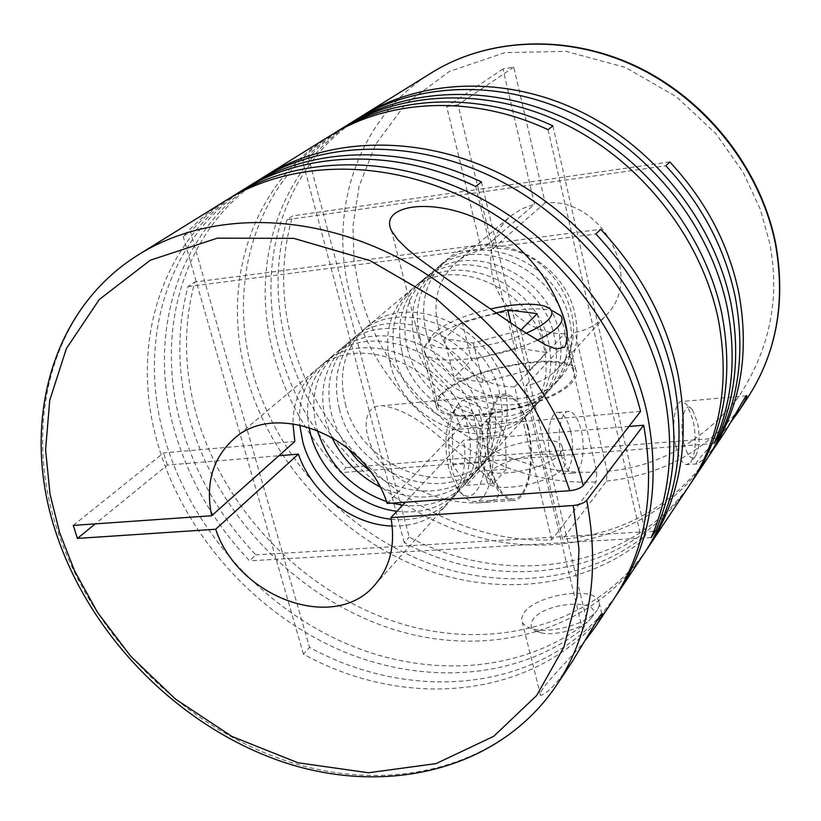<?xml version="1.0" encoding="UTF-8"?>
<svg xmlns="http://www.w3.org/2000/svg" width="821" height="821" viewBox="0 0 821 821"><rect width="100%" height="100%" fill="white"/><g stroke="black" fill="none" stroke-linecap="round" stroke-linejoin="round"><path stroke-width="0.62" stroke-dasharray="4.11 3.08" d="M551.804 539.879L514.664 386.794L564.612 333.593L596.846 472.034L596.108 481.835L551.804 539.879C437.891 544.939 322.16 455.296 292.399 342.162C280.659 299.049 280.751 256.963 292.687 215.902L287.032 219.72C275.097 260.945 275.056 303.226 286.909 346.534C311.549 434.607 385.624 509.862 473.214 535.723C560.64 561.4 656.708 533.722 706.563 459.606M601.834 613.882C533.116 692.77 408.632 701.781 309.517 647.369L190.493 231.85C201.966 218.971 215.071 207.723 229.808 198.087M259.015 179.902C175.797 230.834 145.789 337.852 175.797 434.976C190.164 481.999 214.753 523.952 249.584 560.825L255.803 554.822C221.177 518.154 196.742 476.426 182.508 429.629C153.26 334.373 181.872 229.5 262.248 177.941M481.445 181.954L587.128 622.123C521.314 673.641 426.017 678.854 343.055 642.227C260.072 605.128 192.186 528.857 166.006 442.765C136.101 346.39 164.549 240.358 245.612 188.266M242.277 190.287C158.268 241.713 128.404 349.962 159.089 448.266C185.525 534.789 253.812 611.481 337.205 648.877C420.588 685.802 516.337 680.722 582.438 629.071L587.128 622.123M226.37 200.17C210.063 210.32 195.685 222.409 183.216 236.438L190.493 231.85M343.147 127.666C327.959 137.128 314.453 148.334 302.651 161.306L308.501 157.622L318.261 147.677L328.78 138.431L345.877 126.003M356.961 119.086C278.719 166.94 248.219 266.517 274.327 356.55C286.816 400.135 309.004 438.835 340.9 472.66L346.123 467.611C314.402 433.97 292.348 395.455 279.951 352.065C254.438 263.592 283.707 165.811 359.619 117.475M552.892 125.9L645.901 535.066C583.854 584.644 494.304 591.479 416.688 558.424C339.063 524.958 276.184 454.064 253.042 373.493C226.514 283.122 255.67 183.34 332.854 134.09M330.052 135.793C250.384 184.52 219.966 286.19 247.131 378.204C270.468 459.155 333.695 530.407 411.68 564.13C489.655 597.421 579.616 590.679 641.919 540.967L645.901 535.066M646.568 549.783C592.721 626.515 490.568 652.274 397.621 622.626C304.478 592.721 225.252 511.668 197.338 417.827C183.812 371.359 182.96 326.081 194.782 282.014L600.715 229.305M644.403 553.108C591.336 631.872 488.249 659.058 394.09 629.594C299.727 599.905 219.156 517.979 190.8 423.031C177.141 376.336 176.217 330.853 188.019 286.58L194.782 282.014M615.709 596.19L601.916 613.78M613.349 599.823C549.69 697.029 411.516 714.116 303.411 654.121L309.517 647.369M585.825 639.682C574.618 654.029 552.02 675.611 542.917 688.665C540.351 692.575 539.571 694.792 540.587 695.336C546.817 694.361 557.469 682.98 572.545 661.192M691.374 482.399C631.606 570.513 506.516 589.16 409.207 537.108L308.501 157.622M689.466 485.324C630.241 575.932 503.016 595.605 404.23 542.609L409.207 537.108M396.091 476.006C420.537 493.77 447.137 502.75 475.882 502.955L485.19 502.288L493.267 500.246L498.203 496.438L498.542 491.461L495.658 486.186L491.091 480.839L479.546 469.93L436.598 434.453C417.345 418.012 399.386 408.427 382.699 405.687C355.462 404.486 363.19 453.726 396.091 476.006M441.093 394.059C435.664 399.478 434.258 404.189 436.885 408.191C445.834 428.08 553.364 407.267 572.699 381.529C576.681 376.911 577.666 372.898 575.654 369.501C566.336 349.551 464.614 368.485 441.093 394.059M597.462 609.808L596.569 611.019C587.487 623.529 551.928 633.812 533.537 629.194L526.466 626.628L522.392 622.759L521.592 618.08L523.972 612.887C535.559 595.071 592.68 585.681 598.725 600.787L599.433 605.056L597.462 609.808M591.715 617.289C605.611 598.181 545.103 600.941 532.962 619.65C528.909 625.951 531.495 630.323 540.741 632.765C555.448 636.46 583.69 628.291 590.997 618.254L591.715 617.289M514.664 386.794C480.87 387.666 446.131 359.926 438.086 325.886C432.4 300.188 438.435 279.068 456.209 262.535C463.444 256.409 471.87 252.263 481.496 250.087L534.512 204.285L502.996 68.943L513.782 67.106L545.144 202.818C601.937 197.112 644.906 277.519 606.165 315.213C597.791 324.244 587.446 329.991 575.121 332.474L525.717 385.737L562.683 539.243L606.483 481.096L607.201 471.275L575.121 332.474M564.612 333.593C532.521 334.794 499.773 308.799 492.497 276.564C487.366 252.221 493.329 232.138 510.385 216.303L521.612 208.883L534.512 204.285M561.195 454.536C556.166 434.771 560.979 409.905 569.302 411.434C574.3 412.419 578.251 418.689 581.165 430.245C586.071 449.805 581.391 474.682 572.863 473.081C568.019 472.065 564.119 465.887 561.195 454.536M570.605 431.128C567.67 419.603 563.688 413.353 558.639 412.378C550.234 410.859 545.349 435.674 550.398 455.388C553.344 466.708 557.274 472.865 562.169 473.871C570.78 475.462 575.531 450.637 570.605 431.128M425.976 331.13C438.773 391.432 523.675 422.097 560.435 377.773C575.234 360.47 580.098 339.422 575.039 314.617C563.976 256.521 485.016 223.959 446.45 260.052C426.345 278.545 419.521 302.241 425.976 331.13M419.736 336.754C432.688 397.405 518.082 428.357 555.006 383.828C569.877 366.453 574.751 345.282 569.63 320.323C558.444 261.868 478.961 229.018 440.23 265.286C420.034 283.871 413.209 307.69 419.736 336.754M339.422 409.074C354.364 474.189 446.111 508.887 485.067 461.895C500.759 443.545 505.654 420.916 499.773 394.008C486.832 330.955 400.822 294.37 360.029 332.762C338.765 352.404 331.889 377.834 339.422 409.074M370.076 471.275C404.527 498.06 453.664 497.824 478.53 469.181C494.293 450.75 499.199 427.987 493.247 400.905C480.131 337.421 393.516 300.476 352.537 339.063C331.181 358.798 324.305 384.382 331.93 415.816L338.006 432.144L346.996 447.466M390.221 363.334C403.881 425.647 491.635 457.944 529.329 412.491C544.508 394.747 549.403 373.032 544.015 347.355C532.193 287.196 450.308 252.991 410.787 290.059C390.18 309.035 383.325 333.459 390.221 363.334M345.333 403.747C360.121 468.545 451.406 502.955 490.219 456.137C505.849 437.85 510.754 415.334 504.936 388.569C492.128 325.855 406.59 289.546 365.94 327.784C344.748 347.355 337.883 372.672 345.333 403.747M414.677 341.31C427.751 402.249 513.546 433.426 550.614 388.733C565.536 371.297 570.41 350.033 565.248 324.952C553.949 266.199 474.056 233.123 435.192 269.524C414.923 288.181 408.088 312.103 414.677 341.31M407.319 347.94C420.557 409.289 506.947 440.805 544.21 395.886C559.204 378.348 564.089 356.961 558.855 331.694C547.402 272.521 466.913 239.096 427.844 275.712C407.473 294.462 400.638 318.538 407.319 347.94M402.116 352.62C415.498 414.266 502.298 446.019 539.684 400.925C554.739 383.335 559.624 361.835 554.349 336.446C542.784 276.975 461.864 243.314 422.661 280.064C402.218 298.885 395.373 323.074 402.116 352.62M395.548 358.541C409.084 420.547 496.407 452.607 533.968 407.308C549.085 389.636 553.98 368.024 548.633 342.47C536.934 282.619 455.481 248.66 416.103 285.585C395.578 304.499 388.723 328.81 395.548 358.541M379.928 486.874C416.678 503.612 447.784 499.681 473.235 475.102C489.049 456.589 493.955 433.724 487.941 406.498C474.682 342.675 387.584 305.443 346.462 344.173C325.024 363.99 318.158 389.688 325.855 421.286L331.715 437.131M402.618 505.172C428.203 508.035 449.169 500.892 465.497 483.733C481.404 465.127 486.299 442.098 480.203 414.656C466.739 350.341 378.922 312.678 337.595 351.634C316.044 371.554 309.178 397.426 316.998 429.26L317.245 430.142M386.475 501.549L391.986 503.14M396.871 511.288C422.589 514.203 443.638 507.05 460.037 489.829C475.995 471.151 480.89 448.02 474.733 420.424C461.125 355.76 372.806 317.799 331.335 356.909C311.621 374.787 304.16 398.226 308.963 427.218M391.227 519.241C416.442 521.684 437.07 514.459 453.11 497.557C469.15 478.797 474.045 455.522 467.796 427.741C454.013 362.625 365.047 324.285 323.392 363.59C305.946 379.097 298.054 399.519 299.716 424.826M560.271 453.49L562.467 449.364L561.923 445.762C556.412 433.211 498.121 443.72 485.591 459.37L482.953 463.875L483.559 467.826C488.967 480.347 549.085 469.212 560.271 453.49M489.059 473.235C501.508 457.389 559.686 446.983 565.248 459.77L565.802 463.434L563.627 467.621C552.533 483.559 492.528 494.581 487.069 481.835L486.443 477.812L489.059 473.235M537.17 340.274C499.168 358.931 431.846 366.525 425.052 353.543L423.893 350.68L424.365 347.447L429.424 340.766C449.251 321.196 526.99 302.374 552.81 310.954L544.005 305.905M442.919 393.895C465.712 369.04 564.602 350.629 573.653 370.004C575.603 373.309 574.638 377.219 570.759 381.714C551.917 406.713 447.537 426.899 438.855 407.575C436.31 403.706 437.665 399.139 442.919 393.895M526.025 333.264C483.928 352.147 419.274 354.138 430.851 337.133L434.822 332.3C446.152 322.93 464.645 315.161 490.301 308.994M675.806 445.546C678.567 457.215 682.128 463.598 686.459 464.676L690.584 462.562C695.715 453.51 696.608 439.604 693.273 420.855L686.89 404.558L682.446 401.438C675.006 399.765 671.055 425.216 675.806 445.546M730.7 422.415C719.494 437.932 691.169 465.035 696.937 463.906C701.75 461.669 708.749 454.454 717.923 442.242L722.295 435.941M683.667 442.54C678.844 422.066 685.186 399.037 692.442 409.71L697.542 422.764C700.21 437.839 699.502 448.995 695.408 456.219C690.995 460.314 687.074 455.758 683.667 442.54M527.975 426.622C536.718 460.222 527.841 503.252 511.955 500.482C503.099 498.768 496.017 488.197 490.732 468.77C481.599 434.586 490.876 391.638 506.126 394.121C515.455 395.743 522.731 406.58 527.975 426.622M527.462 427.197C522.372 407.739 515.301 397.22 506.249 395.63C491.43 393.218 482.42 434.945 491.286 468.144C496.428 487.027 503.304 497.3 511.914 498.963C527.339 501.641 535.969 459.852 527.462 427.197M489.655 430.43C484.472 411.157 477.217 400.751 467.878 399.222C463.444 399.047 459.524 401.746 456.107 407.298C447.814 423.769 446.501 445.054 452.145 471.141L460.519 491.615C464.563 497.783 468.822 501.118 473.296 501.621C489.213 504.238 498.296 462.777 489.655 430.43M482.184 433.19C473.758 406.354 463.834 399.591 452.433 412.912C445.115 427.443 443.945 446.162 448.923 469.068L456.302 487.089C473.419 515.393 493.031 472.157 482.184 433.19M708.369 456.835C672.255 506.157 623.693 533.629 562.683 539.243M669.772 161.922L478.417 189.323L492.703 248.65C552.564 243.19 598.776 328.657 558.27 367.931C549.526 377.342 538.679 383.274 525.717 385.737M287.032 219.72L665.821 165.78M481.496 250.087L467.149 190.934L292.687 215.902M188.019 286.58L595.902 234.006M714.085 443.453L340.9 472.66M716.333 438.219L346.123 467.611M404.23 542.609L302.651 161.306M548.079 129.677L641.919 540.967M651.176 537.591L249.584 560.825M653.855 531.228L255.803 554.822M475.718 186.459L582.438 629.071M640.575 411.413L460.253 427.084C442.119 364.719 357.063 331.407 316.947 369.009C301.153 382.884 293.159 401.1 292.953 423.667M294.842 441.462L243.498 445.926L183.216 236.438M387.153 503.478L460.253 427.084M628.937 426.458L463.588 440.292L405.41 502.195M303.411 654.121L247.1 458.416L278.832 455.758M392.181 526.035C414.708 526.538 433.139 519.139 447.496 503.827C462.192 486.822 467.56 465.64 463.588 440.292M545.144 202.818L492.703 248.65M513.782 67.106L458.056 104.77L478.417 189.323L467.149 190.934L446.696 106.638L502.996 68.943M73.274 525.409L163.625 452.874L243.498 445.926L247.1 458.416L167.299 465.097L95.257 523.87M446.696 106.638L458.056 104.77M167.299 465.097L163.625 452.874M496.089 312.975L462.131 322.078L444.325 338.601L473.235 343.045L520.976 329.929M520.586 330.329L530.038 369.799L546.334 352.455L537.17 313.673M473.235 343.045L482.994 382.494L530.038 369.799M444.325 338.601L454.064 377.311L482.994 382.494M462.131 322.078L471.582 360.132L454.064 377.311M510.857 323.105L516.84 347.95L471.582 360.132M546.334 352.455L516.84 347.95M465.291 416.37L478.479 437.183L479.084 471.254L466.451 485.406L452.874 464.799L452.33 429.835L465.291 416.37L492.538 413.938L505.5 434.904L506.188 469.191L479.084 471.254M478.479 437.183L505.5 434.904M452.33 429.835L479.895 427.454L492.538 413.938M452.874 464.799L480.531 462.644L479.895 427.454M466.451 485.406L493.873 483.405L480.531 462.644M506.188 469.191L493.873 483.405M431.805 72.628C357.699 117.906 327.22 211.52 350.495 295.929C377.588 403.604 487.5 488.105 596.108 481.835M607.201 471.275C657.364 467.036 700.754 442.837 737.381 398.688C769.78 350.29 780.525 298.31 769.605 242.759L760.225 209.181L743.026 172.082L715.645 133.402L676.391 96.745L625.428 67.445L566.09 51.374L504.812 52.647L449.292 71.499L405.482 104.031L375.731 144.168L359.126 186.193L352.938 226.114L354.097 261.858L359.947 292.728C372.683 342.326 402.218 386.106 448.553 424.077C497.434 458.631 546.858 474.62 596.846 472.034M556.617 685.155C499.537 769.667 387.204 795.282 284.025 760.164C180.589 724.727 91.049 633.617 57.131 529.412C22.116 424.026 50.758 308.48 139.324 254.212M606.483 481.096C665.749 474.805 712.679 447.24 747.254 398.401M436.885 408.191L391.535 230.793M540.587 695.346L522.392 622.759M456.209 262.535L510.385 216.303M569.302 411.434L558.639 412.378M555.006 383.828L560.435 377.773M478.53 469.181L485.067 461.895M490.219 456.137L529.329 412.491M544.21 395.886L550.614 388.733M533.968 407.308L539.684 400.925M465.497 483.733L473.235 475.102M453.11 497.557L460.037 489.829M561.923 445.762L565.248 459.77M561.061 315.931L573.653 370.004M696.937 463.906L686.459 464.676M692.442 409.71L686.89 404.558M511.955 500.482L475.882 502.955M506.249 395.63L467.878 399.222M452.433 412.912L456.107 407.298M575.654 369.501L567.013 332.31M601.814 613.79L598.725 600.787M590.997 618.254L596.569 611.019M540.741 632.765L533.537 629.194M572.863 473.081L562.169 473.871M558.27 367.931L606.165 315.213M440.23 265.286L446.45 260.052M352.537 339.063L360.029 332.762M365.94 327.784L410.787 290.059M427.844 275.712L435.192 269.524M416.103 285.585L422.661 280.064M337.595 351.634L346.462 344.173M323.392 363.59L331.335 356.909M233.667 439.071L316.947 369.009M483.559 467.826L487.069 481.835M374.869 584.891L447.496 503.827M425.052 353.543L438.855 407.575M430.851 337.133L424.888 346.298M746.546 395.773L682.446 401.438M695.408 456.219L690.584 462.562M506.126 394.121L382.699 405.687M511.914 498.963L473.296 501.621M456.302 487.089L460.519 491.615"/><path stroke-width="1.23" d="M586.717 500.307C600.315 572.196 590.278 633.812 556.617 685.155L572.545 661.192L599.166 616.992C601.475 613.698 602.419 612.897 601.998 614.58C601.362 616.982 599.166 621.045 595.42 626.782L613.349 599.823C645.522 550.706 655.63 492.508 643.664 425.227L586.717 500.307C584.029 503.088 579.534 504.823 573.232 505.51L578.979 548.951L576.978 596.888L563.924 647.061L536.718 695.428L493.698 736.314L436.074 763.602L368.465 772.766L298.002 762.771L231.902 736.427L175.355 699.01L130.621 656.153L97.555 612.445L74.608 570.872L59.748 532.983L50.03 494.273L45.596 449.734L49.732 400.309L66.368 348.586L99.269 299.521L150.305 260.195L217.38 238.162L293.774 238.357L369.943 260.575L437.254 299.614L490.681 347.94L529.258 398.667L554.678 447.086L569.723 490.712L387.153 503.478C366.761 436.639 275.476 399.663 233.667 439.071C212.588 458.344 205.25 483.897 211.664 515.742L73.274 525.409L77.431 538.422L215.666 529.247C238.182 597.75 334.722 633.186 374.869 584.891C390.221 567.106 395.578 544.682 390.929 517.61L573.232 505.51M564.674 347.129L556.33 349.017L545.185 344.738L519.785 329.139L447.445 279.376L419.244 258.851L407.195 248.937L397.672 239.527L391.535 230.793C388.005 223.651 389.205 217.832 395.117 213.337C412.871 200.334 461.659 206.04 494.416 228.3C528.272 251.811 551.291 281.429 563.493 317.163C568.07 330.093 568.46 340.089 564.674 347.129M229.808 198.087L233.492 195.747C298.444 155.405 392.53 153.496 476.703 196.229C560.743 239.096 627.306 324.079 646.876 412.234C660.864 481.763 651.227 541.963 617.997 592.834L615.709 596.19M262.248 177.941L265.727 175.735C329.508 136.132 421.327 133.926 503.14 175.16C584.819 216.528 649.226 298.926 667.914 384.751C678.926 438.219 674.78 487.007 655.497 531.125L651.176 537.591C670.531 493.277 674.646 444.233 663.532 390.468C644.659 304.16 579.811 221.229 497.639 179.553C415.334 138 323.033 140.145 259.015 179.902L249.204 185.987C311.026 146.959 400.638 143.418 481.445 181.954L475.718 186.459C394.419 147.616 304.345 151.105 242.277 190.287L233.492 195.747M245.612 188.266L249.204 185.987M583.238 485.539L640.575 411.413C618.777 323.956 551.302 240.81 467.549 199.236C383.653 157.806 290.716 160.228 226.37 200.17L139.324 254.212C206.553 212.444 305.289 210.894 395.445 256.326C485.457 301.912 558.844 391.945 583.238 485.539C580.539 488.29 576.034 490.014 569.723 490.712M617.997 592.834L644.403 553.108C676.863 503.417 686.5 444.951 673.312 377.701C661.377 324.459 635.567 276.554 595.902 234.006L600.715 229.305C640.123 271.587 665.739 319.195 677.571 372.149C690.625 439.019 680.989 497.208 648.662 546.704L646.568 549.783M648.662 546.704L689.466 485.324C720.52 437.757 730.115 382.329 718.242 319.041C701.565 238.86 642.289 162.681 566.305 124.833C490.199 87.129 403.932 89.941 343.147 127.666L335.912 132.16C394.583 95.164 478.263 91.059 552.892 125.9L548.079 129.677C473.029 94.589 388.938 98.653 330.052 135.793L265.727 175.735M345.877 126.003L348.863 124.115C409.422 86.544 495.268 83.691 570.954 121.139C646.517 158.72 705.403 234.447 721.946 314.207C733.707 377.167 724.122 432.339 693.191 479.721L691.374 482.399M359.619 117.475L362.513 115.638C422.517 78.406 507.357 75.47 582.038 112.303C656.584 149.278 714.588 223.907 730.782 302.672C740.296 351.747 735.914 396.892 717.646 438.116L714.085 443.453C732.414 402.054 736.776 356.694 727.19 307.362C710.853 228.197 652.49 153.117 577.532 115.894C502.442 78.816 417.191 81.72 356.961 119.086L348.863 124.115M332.854 134.09L335.912 132.16M595.42 626.782L585.825 639.682M693.191 479.721L706.563 459.606C737.053 412.891 746.607 358.644 735.216 296.874C724.851 248.014 701.719 204.316 665.821 165.78L669.772 161.922C705.465 200.232 728.443 243.693 738.715 292.307C750.014 353.759 740.47 407.76 710.093 454.3L708.369 456.835M346.996 447.466L357.617 460.263L370.076 471.275M331.715 437.131C342.347 458.98 358.418 475.564 379.928 486.874M317.245 430.142C328.769 465.148 351.84 488.947 386.475 501.549M391.986 503.14L402.618 505.172M308.963 427.218L310.749 434.894C320.97 473.501 358.295 506.69 396.871 511.288M299.716 424.826L302.816 442.026C313.304 481.465 351.881 515.249 391.227 519.241M552.81 310.954L561.061 315.931C562.97 318.959 561.923 322.591 557.941 326.84C553.693 331.243 546.776 335.717 537.17 340.274M490.301 308.994C513.607 303.903 531.505 302.867 544.005 305.905C552.851 308.614 554.278 313.242 548.305 319.78C543.892 324.244 536.462 328.739 526.025 333.264M710.093 454.3L722.295 435.941C733.132 419.747 746.125 393.7 746.833 395.753C746.915 397.467 744.113 402.772 738.438 411.66L730.7 422.415M717.646 438.116L716.333 438.219M655.497 531.125L653.855 531.228M292.953 423.667L294.842 441.462L211.664 515.742M643.664 425.227L628.937 426.458M405.41 502.195L390.929 517.61M278.832 455.758L298.382 454.126C311.775 493.565 352.784 525.173 392.181 526.035M215.666 529.247L298.382 454.126M95.257 523.87L77.431 538.422M520.976 329.929L537.17 313.673L507.665 309.876L496.089 312.975M507.665 309.876L510.857 323.105M738.438 411.66L747.254 398.401C776.358 353.789 785.769 302.426 775.486 244.309C760.975 170.696 707.476 101.578 638.061 67.661C568.532 33.887 488.854 37.243 431.805 72.628C489.347 36.966 569.23 33.743 638.584 67.394C707.825 101.219 761.108 169.957 775.671 243.519M139.324 254.212C48.901 309.784 20.597 427.012 55.838 532.244C89.951 636.439 179.583 727.139 283.173 762.062C386.681 796.688 499.353 770.139 556.617 685.155M362.513 115.638L431.805 72.628M567.013 332.31L563.493 317.163M601.998 614.58L601.814 613.79M775.712 243.745C786.015 301.851 776.533 353.41 747.254 398.401"/></g></svg>
